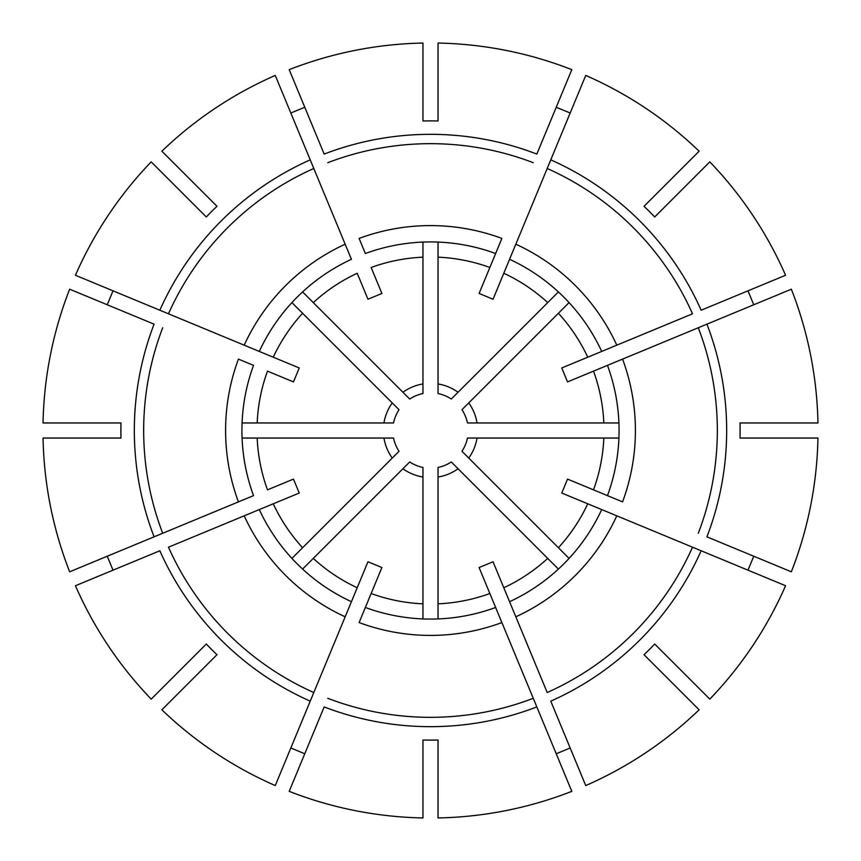 <?xml version="1.0" encoding="UTF-8"?>
<svg xmlns="http://www.w3.org/2000/svg" width="861" height="861" viewBox="0 0 861 861"><rect width="100%" height="100%" fill="white"/><g stroke="black" fill="none" stroke-linecap="round" stroke-linejoin="round"><path stroke-width="1.29" d="M275.262 75.434L310.229 159.845A296.173 296.173 0 0 0 159.845 310.229L75.434 275.262A387.525 387.525 0 0 1 151.202 161.868L206.306 216.972A309.605 309.605 0 0 1 216.972 206.306L161.868 151.202A387.525 387.525 0 0 1 275.262 75.434M310.229 159.855L351.428 259.301A188.581 188.581 0 0 0 259.301 351.428L244.201 345.175A204.907 204.907 0 0 1 345.175 244.201M422.955 393.542A37.712 37.712 0 0 0 409.707 399.041A37.712 37.712 0 0 1 422.955 393.542L422.955 257.17A173.491 173.491 0 0 0 371.145 267.48L381.897 293.461L367.959 299.241L357.207 273.249A173.491 173.491 0 0 0 313.275 302.609L302.598 291.933M159.855 310.229L168.476 313.802A286.831 286.831 0 0 1 313.802 168.476L310.229 159.845M113.017 290.835L107.248 304.772M291.933 302.598L399.041 409.707A37.712 37.712 0 0 0 393.542 422.955L242.07 422.955M69.655 289.199A387.525 387.525 0 0 0 43.05 422.955L120.981 422.955A309.605 309.605 0 0 0 120.981 438.045L43.05 438.045A387.525 387.525 0 0 0 69.655 571.801L238.432 501.888A204.907 204.907 0 0 1 238.432 359.112L253.532 365.365A188.581 188.581 0 0 0 253.532 495.635L154.076 536.833A296.173 296.173 0 0 1 154.076 324.166L69.655 289.199M107.248 556.228L113.017 570.165M242.07 438.045L393.542 438.045A37.712 37.712 0 0 0 399.041 451.293L291.933 558.402M558.402 291.933L451.293 399.041A37.712 37.712 0 0 0 438.045 393.542L438.045 257.17A173.491 173.491 0 0 1 489.855 267.48L501.888 238.432A204.907 204.907 0 0 0 359.112 238.432L365.365 253.532A188.581 188.581 0 0 1 495.635 253.532L479.103 293.461L493.041 299.241L509.572 259.301A188.581 188.581 0 0 1 601.699 351.428L561.759 367.959L567.539 381.897L607.468 365.365A188.581 188.581 0 0 1 607.468 495.635L567.539 479.103L561.759 493.041L601.699 509.572A188.581 188.581 0 0 1 509.572 601.699L493.041 561.759L479.103 567.539L495.635 607.468A188.581 188.581 0 0 1 365.365 607.468L381.897 567.539L367.959 561.759L351.428 601.699A188.581 188.581 0 0 1 259.301 509.572L299.241 493.041L293.461 479.103L267.48 489.855A173.491 173.491 0 0 1 257.17 438.045M159.855 550.771L75.434 585.738A387.525 387.525 0 0 0 151.202 699.132L206.306 644.028A309.605 309.605 0 0 0 216.972 654.694L161.868 709.798A387.525 387.525 0 0 0 275.262 785.566L345.175 616.799A204.907 204.907 0 0 1 244.201 515.825L273.249 503.793A173.491 173.491 0 0 0 302.609 547.725M310.229 701.145L313.802 692.524A286.831 286.831 0 0 1 168.476 547.198L244.201 515.825M409.707 461.959A37.712 37.712 0 0 0 422.955 467.458A37.712 37.712 0 0 1 409.707 461.959L313.275 558.391A173.491 173.491 0 0 0 357.207 587.751L345.175 616.799M290.835 747.983L304.772 753.752M422.955 467.458L422.955 618.93M313.275 558.391L302.598 569.067M438.045 467.458A37.712 37.712 0 0 0 451.293 461.959A37.712 37.712 0 0 1 438.045 467.458L438.045 603.83A173.491 173.491 0 0 0 489.855 593.52L536.833 706.924A296.173 296.173 0 0 1 324.166 706.924L289.199 791.345A387.525 387.525 0 0 0 422.955 817.95L422.955 740.019A309.605 309.605 0 0 0 438.045 740.019L438.045 817.95A387.525 387.525 0 0 0 571.801 791.345L501.888 622.568A204.907 204.907 0 0 1 359.112 622.568L371.145 593.52A173.491 173.491 0 0 0 422.955 603.83M556.228 753.752L570.165 747.983M451.293 461.959L558.402 569.067M438.045 603.83L438.045 618.93M550.771 701.145L585.738 785.566A387.525 387.525 0 0 0 699.132 709.798L644.028 654.694A309.605 309.605 0 0 0 654.694 644.028L709.798 699.132A387.525 387.525 0 0 0 785.566 585.738L616.799 515.825A204.907 204.907 0 0 1 515.825 616.799L503.793 587.751A173.491 173.491 0 0 0 547.725 558.391M701.145 550.771L692.524 547.198A286.831 286.831 0 0 1 547.198 692.524L515.825 616.799M461.959 451.293A37.712 37.712 0 0 0 467.458 438.045A37.712 37.712 0 0 1 461.959 451.293L558.391 547.725A173.491 173.491 0 0 0 587.751 503.793L616.799 515.825M747.983 570.165L753.752 556.228M467.458 438.045L618.93 438.045M558.391 547.725L569.067 558.402M467.458 422.955A37.712 37.712 0 0 0 461.959 409.707A37.712 37.712 0 0 1 467.458 422.955L603.83 422.955A173.491 173.491 0 0 0 593.52 371.145L706.924 324.166A296.173 296.173 0 0 1 706.924 536.833L791.345 571.801A387.525 387.525 0 0 0 817.95 438.045L740.019 438.045A309.605 309.605 0 0 0 740.019 422.955L817.95 422.955A387.525 387.525 0 0 0 791.345 289.199L622.568 359.112A204.907 204.907 0 0 1 622.568 501.888L593.52 489.855A173.491 173.491 0 0 0 603.83 438.045M753.752 304.772L747.983 290.835M461.959 409.707L569.067 302.598M603.83 422.955L618.93 422.955M701.145 310.229L785.566 275.262A387.525 387.525 0 0 0 709.798 161.868L654.694 216.972A309.605 309.605 0 0 0 644.028 206.306L699.132 151.202A387.525 387.525 0 0 0 585.738 75.434L515.825 244.201A204.907 204.907 0 0 1 616.799 345.175L587.751 357.207A173.491 173.491 0 0 0 558.391 313.275M550.771 159.855L547.198 168.476A286.831 286.831 0 0 1 692.524 313.802L616.799 345.175M547.725 302.609A173.491 173.491 0 0 0 503.793 273.249L515.825 244.201M570.165 113.017L556.228 107.248M571.801 69.655A387.525 387.525 0 0 0 438.045 43.05L438.045 120.981A309.605 309.605 0 0 0 422.955 120.981L422.955 43.05A387.525 387.525 0 0 0 289.199 69.655L324.166 154.076A296.173 296.173 0 0 1 536.833 154.076L571.801 69.655M438.045 257.17L438.045 242.07M304.772 107.248L290.835 113.017M409.707 399.041L313.275 302.609M422.955 257.17L422.955 242.07M302.609 313.275A173.491 173.491 0 0 0 273.249 357.207L299.241 367.959L293.461 381.897L267.48 371.145A173.491 173.491 0 0 0 257.17 422.955M273.249 357.207L259.301 351.428L273.249 357.207M159.845 310.229L244.201 345.175M399.041 409.707A37.712 37.712 0 0 0 393.542 422.955M392.261 402.926A47.14 47.14 0 0 0 383.963 422.955M162.707 327.74A286.831 286.831 0 0 0 162.707 533.26M393.542 438.045A37.712 37.712 0 0 0 399.041 451.293M383.963 438.045A47.14 47.14 0 0 0 392.261 458.074M159.845 550.771A296.173 296.173 0 0 0 310.229 701.155M402.926 468.739A47.14 47.14 0 0 0 422.955 477.037M327.74 698.293A286.831 286.831 0 0 0 533.26 698.293M438.045 477.037A47.14 47.14 0 0 0 458.074 468.739M550.771 701.155A296.173 296.173 0 0 0 701.155 550.771M468.739 458.074A47.14 47.14 0 0 0 477.037 438.045M698.293 533.26A286.831 286.831 0 0 0 698.293 327.74M477.037 422.955A47.14 47.14 0 0 0 468.739 402.926M701.155 310.229A296.173 296.173 0 0 0 550.771 159.845M451.293 399.041A37.712 37.712 0 0 0 438.045 393.542M458.074 392.261A47.14 47.14 0 0 0 438.045 383.963M533.26 162.707A286.831 286.831 0 0 0 327.74 162.707M422.955 383.963A47.14 47.14 0 0 0 402.926 392.261"/></g></svg>
